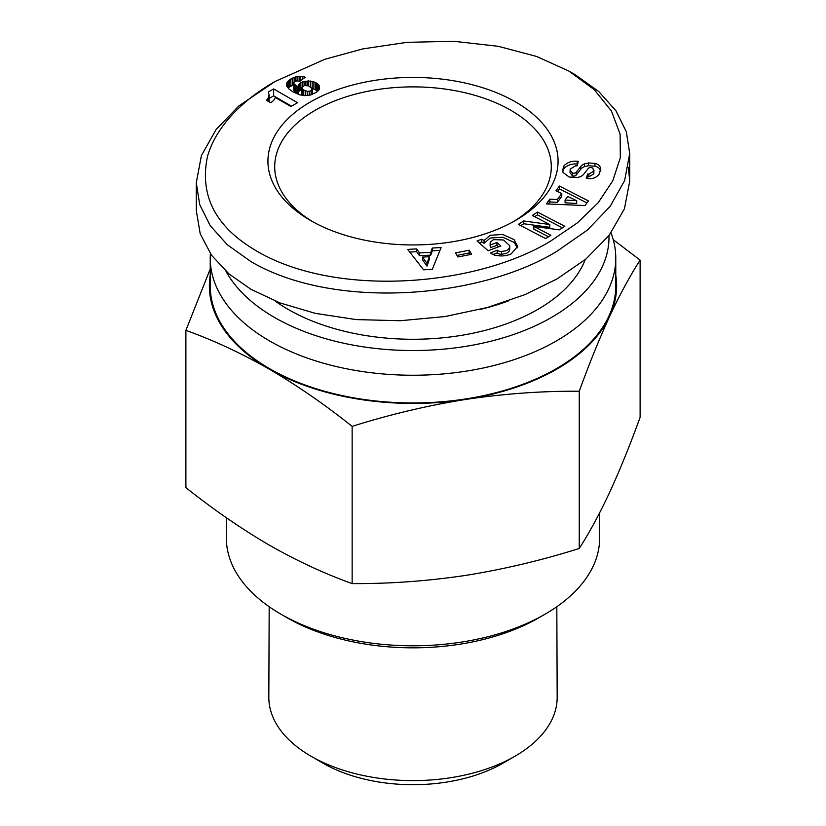 <?xml version="1.0" encoding="UTF-8"?>
<svg xmlns="http://www.w3.org/2000/svg" width="826" height="826" viewBox="0 0 826 826"><rect width="100%" height="100%" fill="white"/><g stroke="black" fill="none" stroke-linecap="round" stroke-linejoin="round"><path stroke-width="1.24" d="M517.52 247.79L514.061 242.379L502.735 237.238L490.19 238.043L484.088 243.288L484.088 240.511L490.19 235.276L502.735 234.47L514.061 239.612L517.665 246.416L511.118 253.954L509.188 254.676C505.244 256.143 500.494 256.318 494.97 255.224A12.473 7.197 180 0 1 491.997 253.954A12.473 7.197 180 0 1 490.551 252.952L497.221 250.164A5.059 2.922 0 0 0 497.892 250.65A5.059 2.922 0 0 0 501.506 251.496L505.749 250.815C508.527 249.813 509.849 248.089 509.714 245.652L503.468 239.974L493.514 239.612L490.2 242.266L490.086 245.972M498.636 246.809L496.922 245.281L490.489 247.686L490.489 244.909L496.922 242.503L500.824 245.993L488.083 250.743L477.098 240.944L481.775 239.189L484.088 240.511M490.489 247.686L490.2 245.033M490.2 242.266L490.489 244.909M509.714 248.419C509.849 250.856 508.527 252.58 505.749 253.582L501.506 254.274L501.506 251.496M509.766 249.039L509.714 245.652M577.56 164.044L577.085 163.992C571.53 163.62 567.132 165.2 563.879 168.741L563.879 165.974C567.132 162.433 571.53 160.853 577.085 161.225L578.355 161.349L577.002 165.933L575.577 165.799L570.219 169.093L570.085 170.022L572.439 173.026A2.695 1.559 0 0 0 576.218 172.304L580.823 166.377A10.108 5.834 180 0 1 584.55 163.868L588.494 162.939L595.102 163.476C598.365 164.26 600.244 166.047 600.75 168.824L600.75 170.455M600.75 171.591C600.244 168.814 598.365 167.028 595.102 166.243L588.494 165.706L584.55 166.645A10.108 5.834 0 0 0 580.823 169.154L576.218 175.071L576.218 172.304M600.77 170.239L600.75 168.824L598.995 174.358C596.64 177.28 593.471 178.726 589.475 178.705L586.295 178.416L587.627 173.925L588.897 174.049L593.811 171.127L592.769 168.143A2.695 1.559 0 0 0 588.195 168.473L583.693 174.276A10.108 5.834 180 0 1 577.694 177.414L569.176 177.032L563.043 172.458L562.64 170.146L563.879 165.974M269.018 84.985L275.017 81.516L238.797 105.976L216.03 129.61L201.399 155.577L196.278 182.783L199.696 204.538L210.114 225.539L227.326 244.775L251.021 261.635C334.179 310.514 479.968 298.62 556.982 251.238L587.265 230.186L610.197 206.314L624.611 180.615L629.722 153.44L626.325 131.768L615.99 110.839L598.716 91.49L574.979 74.588L568.98 71.129L536.766 56.498L498.171 46.287L453.908 41.3L407.032 42.322L362.759 48.92L324.814 59.286L275.017 81.526C252.808 93.978 218.023 119.935 207.553 156.176C199.149 195.617 215.638 227.305 257.031 251.249C337.225 298.269 477.252 286.23 550.983 240.851L577.322 222.917L598.179 202.742L612.789 180.78L620.347 157.621L620.099 134.091L611.467 111.066L594.224 89.631L568.98 71.129M312.868 221.802A138.293 79.843 180 0 1 274.707 166.728A138.293 79.843 180 0 1 315.212 110.271A138.293 79.843 180 0 1 510.788 110.271A138.293 79.843 180 0 1 551.293 166.728A138.293 79.843 180 0 1 513.132 221.802M515.589 101.959A145.087 83.767 180 0 1 515.589 220.408A145.087 83.767 180 0 1 310.411 220.418A145.087 83.767 180 0 1 310.411 220.408A145.087 83.767 180 0 1 310.411 101.959A145.087 83.767 180 0 1 515.589 101.959M497.221 250.164L497.221 252.942A5.059 2.922 0 0 0 497.892 253.417A5.059 2.922 0 0 0 501.506 254.274M275.264 301.087A176.475 101.887 0 0 0 288.212 309.43A176.475 101.887 0 0 0 462.25 335.222A176.475 101.887 0 0 0 585.231 259.591M226.035 271.32A195.989 113.152 0 0 0 274.418 317.401A195.989 113.152 0 0 0 489.405 341.582A195.989 113.152 0 0 0 608.968 235.627M210.382 253.623A202.773 117.075 0 0 0 210.227 258.166A202.773 117.075 0 0 0 269.617 340.952A202.773 117.075 0 0 0 556.383 340.952A202.773 117.075 0 0 0 615.773 258.166A202.773 117.075 0 0 0 612.138 236.091L611.064 232.86M210.227 258.166L210.227 285.879A202.773 117.075 0 0 0 335.397 394.043A202.773 117.075 0 0 0 556.383 368.664A202.773 117.075 0 0 0 615.773 285.879L615.773 258.166M210.227 275.161A203.619 117.56 0 0 0 269.018 369.005A203.619 117.56 0 0 0 465.699 399.433A203.619 117.56 0 0 0 556.982 369.005A203.619 117.56 0 0 0 609.681 316.306C619.913 294.469 630.062 275.729 640.109 260.107L640.109 417.337C630.062 445.028 619.913 470.004 609.681 492.265C599.449 514.102 589.31 532.832 579.253 548.464C541.742 560.296 503.891 569.279 465.699 575.392C427.517 581.091 389.665 583.827 352.144 583.6C324.68 573.771 296.968 560.895 269.018 544.964C241.058 528.619 213.356 509.497 185.891 487.608L185.891 330.369C213.356 340.198 241.058 353.074 269.018 369.005C296.968 385.36 324.68 404.472 352.144 426.361L352.144 583.6M352.144 426.361C389.665 414.528 427.517 405.545 465.699 399.433C503.891 393.734 541.742 390.997 579.253 391.225C589.31 363.533 599.449 338.557 609.681 316.306A203.619 117.56 0 0 0 615.773 275.161M281.016 614.234L287.014 617.703A178.168 102.868 180 0 0 538.986 617.703L544.984 614.234A186.655 107.762 180 0 1 281.016 614.234A186.655 107.762 180 0 1 226.345 538.036L226.345 517.726M556.817 606.738L557.178 697.175A144.178 83.24 180 0 1 515.279 756.038A144.178 83.24 180 0 1 514.949 756.234A144.178 83.24 180 0 1 311.051 756.234A144.178 83.24 180 0 1 310.721 756.038A144.178 83.24 180 0 1 268.822 697.175L269.183 606.738M515.279 756.038L503.282 763.007A127.266 73.473 180 0 1 323.007 763.183A127.266 73.473 180 0 1 322.718 763.007A127.266 73.473 180 0 1 322.419 762.832M599.655 512.791L599.655 538.036A186.655 107.762 180 0 1 544.984 614.234L538.986 617.703M210.227 268.977L185.891 330.369M579.253 391.225L579.253 548.464M640.109 260.107L613.233 239.674M479.142 309.678A176.475 101.887 0 0 0 508.166 301.025M196.278 182.783L196.278 210.496L200.222 233.83L211.559 255.296L229.039 273.964L251.021 289.337L279.921 302.905L315.387 313.374L356.212 319.59L400.269 320.725L444.873 316.575L487.247 307.54L525.109 294.583L556.982 278.951L585.83 259.106L609.175 235.348L624.435 208.802L629.722 181.152L628.369 167.389M562.454 227.842L537.499 214.874L534.67 216.68M523.674 223.743L523.674 220.965L549.775 224.527L549.775 227.305L523.674 223.743L520.721 225.632M548.505 236.783L533.844 229.163L533.844 226.396L550.901 235.255L545.687 238.6L518.336 224.393L523.674 220.965M537.499 214.874L537.499 212.096L564.839 226.303L559.295 229.865L533.844 226.396M549.775 224.527L532.285 215.441L537.499 212.096M593.925 170.332L593.811 173.904L588.897 176.816L587.627 176.692L587.627 173.925M587.627 176.692L587.09 178.488M563.879 168.741L562.774 171.519M577.229 164.013L577.229 161.235M572.439 173.026L572.439 175.793L570.085 172.799L570.085 170.022M572.439 175.793A2.695 1.559 0 0 0 576.218 175.071M588.494 165.706L588.494 162.939M497.221 252.942L497.19 250.144M497.19 252.921L493.008 254.48M496.922 245.281L496.922 242.503M484.088 243.288L481.775 241.966L481.775 239.189M481.775 241.966L479.286 242.896M565.087 200.037L576.703 200.728L567.741 196.423L565.087 200.037L565.087 202.804L576.703 203.495L576.703 200.728M548.288 203.991L549.817 201.905L557.354 202.349L561.773 196.32L561.773 193.552L555.96 190.765L559.419 186.046L588.401 200.914L584.994 205.55L546.316 203.908L549.817 199.128L557.354 199.572L561.773 193.552M586.925 202.928L559.419 188.824L557.467 191.487M549.817 201.905L549.817 199.128M559.419 188.824L559.419 186.046M557.354 202.349L557.354 199.572M422.52 257.092L427.001 263.318L429.293 256.721L422.52 257.092L422.52 259.86L427.001 266.086L427.001 263.318M427.001 266.086L429.293 259.488L429.293 256.721M409.748 252.064L416.624 251.682L419.536 255.719L430.811 255.089L432.297 250.815L432.297 248.037L441.115 247.552L432.287 269.348L423.593 269.823L407.672 249.4L416.624 248.905L419.536 252.942L430.811 252.322L432.297 248.037M439.969 250.392L432.297 250.815M416.624 251.682L416.624 248.905M430.811 252.322L430.811 255.089M419.536 255.719L419.536 252.942M470.139 254.542L469.189 252.963L457.005 255.399M469.189 250.195L471.615 254.253L457.945 256.979L455.518 252.921L469.189 250.195L469.189 252.963M319.425 86.038L319.301 89.445L316.255 92.367L310.359 95.042L304.763 95.64L299.724 94.814L293.106 91.934L288.739 88.857L286.395 85.037L287.396 81.805L292.58 78.067L297.887 76.426L302.399 76.529L305.3 77.21L299.621 81.413L296.844 80.793L293.86 82.228L293.942 83.674L296.926 86.389L297.928 87.071L298.578 84.665L302.399 81.95L310.359 81.051L313.911 81.867L317.607 83.86L319.425 86.038L319.425 89.125M286.436 85.212L286.436 83.88M286.798 86.307L286.798 82.837M287.396 87.339L287.396 81.805M293.788 84.459L288.295 87.732L288.295 80.803M289.513 86.771L289.513 79.843M290.866 85.914L290.866 78.986M292.58 84.995L292.58 78.067M294.19 81.908L294.19 77.355M295.698 81.051L295.698 76.849M297.887 80.907L297.887 76.426M295.925 81L295.925 76.787M299.869 81.227L299.869 76.322M300.54 80.731L300.54 76.343M302.399 79.358L302.399 76.529M304.34 77.923L304.34 76.921M301.82 89.167L298.578 91.593L297.928 93.999L296.926 93.317L293.788 90.282L293.86 83.488M293.788 90.282L293.788 83.354M294.459 91.294L294.459 84.366M293.942 90.602L293.942 83.674M295.44 92.202L295.44 85.274M296.926 93.317L296.926 86.389M297.928 93.999L297.928 87.071M298.516 91.707L298.516 84.779M298.072 92.78L298.072 85.852M299.435 90.612L299.435 83.694M298.578 91.593L298.578 84.665M300.767 89.673L300.767 82.745M302.399 86.709L302.399 81.95M300.85 89.631L300.85 82.703M304.092 85.697L304.092 81.413M305.909 85.439L305.909 81.062M307.892 85.687L307.892 80.927M303.421 95.506L303.421 89.972L307.21 91.314L309.667 91.19L311.154 90.623L312.321 88.816L308.542 85.842L304.402 85.574L302.027 87.04L302.254 88.981L303.421 89.972M302.254 95.351L302.254 88.981M301.986 95.31L301.82 87.979M305.455 95.64L305.455 90.953M303.761 95.548L303.761 90.189M307.21 95.579L307.21 91.314M307.706 95.527L307.706 91.366M309.667 95.197L309.667 91.19M312.321 94.36L312.321 88.816M312.176 89.673L312.176 94.422M311.154 94.773L311.154 90.623M317.917 91.077L312.052 88.258M319.363 89.28L319.363 85.914M318.64 90.375L318.64 84.841M317.607 90.788L317.607 83.86M316.275 89.889L316.275 82.961M315.542 89.497L315.542 82.569M313.911 88.795L313.911 81.867M312.176 88.279L312.176 81.351M310.359 81.051L310.359 86.689M308.439 85.811L308.439 80.927M269.111 101.866L269.121 94.701L268.243 92.047L273.654 88.929L297.536 102.713L290.928 106.523L275.285 97.489A16.396 9.468 180 0 1 270.598 102.723L266.468 100.338L268.243 97.984L269.121 94.701M269.049 95.95L269.049 101.835L269.07 95.857M291.537 106.172L273.654 95.857L273.654 88.929M273.654 95.857L269.121 98.47M268.739 101.65L268.739 96.921M268.243 101.361L268.243 97.984M267.469 100.917L267.469 99.13M594.927 166.202L594.927 163.434M588.897 176.816L588.897 174.049M580.823 169.154L580.823 166.377M584.55 166.645L584.55 163.868M322.718 763.007L310.721 756.038M629.722 181.152L629.722 153.44"/></g></svg>
